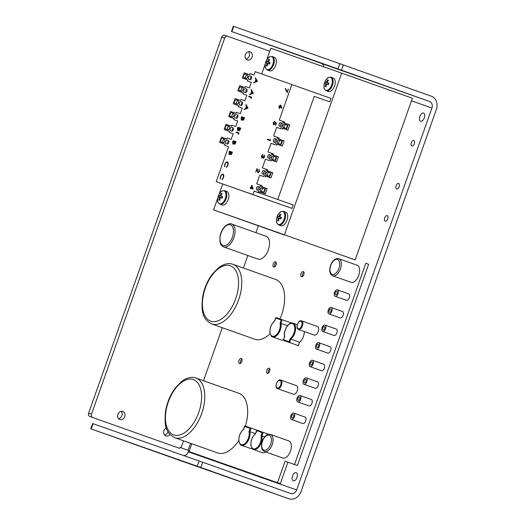 <?xml version="1.0" encoding="UTF-8"?>
<svg xmlns="http://www.w3.org/2000/svg" width="525" height="525" viewBox="0 0 525 525"><rect width="100%" height="100%" fill="white"/><g stroke="black" fill="none" stroke-linecap="round" stroke-linejoin="round"><path stroke-width="0.79" d="M288.816 498.75L180.475 460.655L288.796 498.743A10.94 9.155 -70.6 0 0 288.816 498.75A10.94 9.155 -70.6 0 0 301.068 491.492L436.314 109.574A10.94 9.155 -70.6 0 0 431.34 96.2L343.35 64.942L341.493 70.186L429.483 101.437A5.381 4.502 -70.6 0 1 431.931 108.019L296.684 489.937A5.381 4.502 -70.6 0 1 290.66 493.507A5.381 4.502 -70.6 0 1 290.647 493.5L202.657 462.249L200.799 467.486L90.772 428.794L180.456 460.648A10.94 9.155 109.4 0 0 180.475 460.655A10.94 9.155 109.4 0 0 180.502 460.668M288.796 498.743L200.799 467.486M197.236 466.226L199.093 460.983L93.05 423.701L91.199 428.945M183.829 455.621A5.381 4.502 109.4 0 0 188.35 451.841L188.81 450.535L179.977 447.405L179.635 448.363L89.873 416.489A2.73 2.284 -70.6 0 1 88.627 413.149L221.799 37.091A2.73 2.284 -70.6 0 1 224.857 35.273A2.73 2.284 -70.6 0 1 224.864 35.28L227.725 36.284A2.73 2.284 109.4 0 0 224.667 38.095L221.799 37.091M188.81 450.542L179.97 447.418M179.635 448.363L89.873 416.489M88.627 413.149L91.501 414.153L224.667 38.095M224.857 35.273L227.732 36.284A2.73 2.284 109.4 0 1 227.738 36.291L269.758 51.214M323.879 66.865A5.381 4.502 109.4 0 0 321.149 63.341L231.466 31.493L233.323 26.25L343.35 64.942M233.743 26.394L231.886 31.638L337.929 68.919L339.787 63.683M248.555 51.706A4.305 3.603 -70.6 0 1 249.218 56.077A4.305 3.603 -70.6 0 1 245.963 59.069M167.974 431.74A4.305 3.603 -70.6 0 1 164.633 435.015M121.209 411.311A4.305 3.603 -70.6 0 1 121.879 415.682A4.305 3.603 -70.6 0 1 118.624 418.674M165.06 455.162L172.508 457.807L165.06 455.162M119.05 438.821L126.499 441.459L119.05 438.821M216.471 473.071L223.919 475.716L216.471 473.071M262.48 489.418L269.929 492.056L262.48 489.418M424.056 118.538A4.305 2.356 109.6 0 1 424.522 117.232M296.717 478.144A4.305 2.356 109.6 0 1 297.176 476.838M312.539 60.27L305.091 57.625L312.539 60.27M266.529 43.929L259.081 41.285L266.529 43.929M363.95 78.179L356.501 75.541L363.95 78.179M409.959 94.52L402.511 91.882L409.959 94.52M231.886 31.638L231.466 31.493M341.493 70.186L337.929 68.919M252.085 57.1A4.305 3.603 109.4 0 0 250.123 51.831A4.305 3.603 109.4 0 0 245.3 54.685A4.305 3.603 109.4 0 0 247.268 59.955A4.305 3.603 109.4 0 0 252.085 57.1M166.32 427.941A4.305 3.603 109.4 0 0 163.964 430.638A4.305 3.603 109.4 0 0 165.933 435.901A4.305 3.603 109.4 0 0 169.962 434.483M124.747 416.706A4.305 3.603 109.4 0 0 122.778 411.436A4.305 3.603 109.4 0 0 117.954 414.291A4.305 3.603 109.4 0 0 119.923 419.56A4.305 3.603 109.4 0 0 124.747 416.706M91.501 414.153A2.73 2.284 109.4 0 0 92.741 417.5M90.772 428.794L92.63 423.557L93.05 423.701M199.093 460.983L202.657 462.249M411.863 146.016A2.914 1.595 -70.4 0 0 414.337 143.804A2.914 1.595 -70.4 0 0 413.805 140.523L413.805 140.523A2.914 1.595 -70.4 0 0 411.331 142.741A2.914 1.595 -70.4 0 0 411.856 146.016A2.914 1.595 -70.4 0 0 411.863 146.016M396.657 188.954A2.914 1.595 -70.4 0 0 399.131 186.743A2.914 1.595 -70.4 0 0 398.606 183.461A2.914 1.595 -70.4 0 0 398.6 183.461A2.914 1.595 -70.4 0 0 396.126 185.679A2.914 1.595 -70.4 0 0 396.651 188.954A2.914 1.595 -70.4 0 0 396.657 188.954M385.252 221.163A2.914 1.595 -70.4 0 0 387.726 218.945A2.914 1.595 -70.4 0 0 387.201 215.663A2.914 1.595 -70.4 0 0 387.194 215.663A2.914 1.595 -70.4 0 0 384.72 217.882A2.914 1.595 -70.4 0 0 385.252 221.156A2.914 1.595 -70.4 0 0 385.252 221.163M420.663 121.163A4.305 2.356 -70.4 0 0 424.318 117.889A4.305 2.356 -70.4 0 0 423.537 113.046L423.537 113.046A4.305 2.356 -70.4 0 0 419.875 116.32A4.305 2.356 -70.4 0 0 420.656 121.163A4.305 2.356 -70.4 0 0 420.663 121.163M293.317 480.769A4.305 2.356 -70.4 0 0 296.979 477.494A4.305 2.356 -70.4 0 0 296.198 472.658A4.305 2.356 -70.4 0 0 296.192 472.651A4.305 2.356 -70.4 0 0 292.537 475.926A4.305 2.356 -70.4 0 0 293.317 480.769L293.317 480.769M253.286 93.207L249.447 94.717L250.858 93.732L251.718 91.297L251.252 89.624L253.286 93.207M248.023 108.071L244.184 109.581L245.588 108.596L246.455 106.162L245.989 104.488L248.023 108.071M237.943 127.201L240.883 128.231L239.183 130.732L238.777 129.885L237.661 130.659L237.431 128.651L237.943 127.201L240.883 128.231M233.166 140.687L236.112 141.717L234.406 144.218L233.999 143.377L232.883 144.145L232.654 142.137L233.166 140.687L236.112 141.717M227.85 165.277L226.406 167.403L227.561 165.139C228.014 163.682 227.883 162.743 227.154 162.323C226.314 162.199 225.619 162.862 225.061 164.299L224.549 166.747L224.759 164.194L226.058 162.166L227.345 161.851C228.237 162.356 228.408 163.498 227.85 165.277M288.074 89.243L287.208 92.649L285.193 88.771L285.462 88.397L287.195 91.731L288.376 89.348M276.393 123.204L275.612 125.403L275.953 123.473L275.284 122.909L273.558 124.917L273.184 122.679L274.595 121.334L273.473 122.811L273.735 124.438L274.844 123.368L275.113 122.135L276.393 123.204M264.239 156.791L264.357 155.026L264.541 156.89L263.222 158.189L262.841 157.349L261.745 157.979L261.457 155.794L262.959 154.304L261.758 155.905L261.896 157.493L263.104 156.056L263.399 157.71L264.541 156.896M251.882 185.233L253.148 189.079L251.107 188.363L250.891 188.987L250.806 188.258L250.13 188.022L250.3 187.537L250.976 187.779L251.882 185.233M291.848 84.551L255.163 71.649L253.942 75.082L249.959 73.684L249.592 74.721L244.23 72.837L242.393 78.028L247.754 79.912L247.387 80.955L251.37 82.353L249.388 87.951L245.405 86.546L245.037 87.59L239.676 85.7L237.838 90.891L243.2 92.781L242.832 93.818L246.816 95.215L244.834 100.813L240.85 99.415L240.483 100.452L235.115 98.569L233.277 103.753L238.645 105.643L238.278 106.68L242.261 108.084L240.279 113.676L236.296 112.278L235.928 113.315L230.56 111.431L228.723 116.622L234.091 118.506L233.723 119.549L237.707 120.947L235.725 126.545L231.742 125.14L231.374 126.184L226.006 124.294L224.168 129.485L229.537 131.375L229.162 132.412L233.146 133.809L231.164 139.407L227.181 138.009L226.813 139.046L221.452 137.163L219.614 142.347L224.976 144.237L224.608 145.274L228.592 146.678L216.202 181.676L252.886 194.578L254.12 191.093L258.103 192.491L258.471 191.454L263.832 193.338L265.67 188.147L260.308 186.263L260.676 185.22L256.692 183.822L259.757 175.16L263.74 176.564L264.108 175.521L269.476 177.411L271.313 172.22L265.945 170.33L266.313 169.293L262.329 167.895L265.401 159.232L269.384 160.63L269.752 159.593L275.113 161.477L276.951 156.286L271.589 154.403L271.957 153.366L267.973 151.961L271.038 143.299L275.021 144.703L275.395 143.66L280.757 145.55L282.594 140.359L277.233 138.475L277.6 137.432L273.617 136.034L276.682 127.372L280.665 128.769L281.033 127.732L286.401 129.616L288.238 124.432L282.87 122.542L283.238 121.505L279.254 120.1L291.848 84.551L330.934 98.378L329.713 101.811L314.245 96.37L277.725 199.5M279.471 126.21L280.613 126.61A1.831 1.004 -70.4 0 0 282.168 125.219A1.831 1.004 -70.4 0 0 281.84 123.152L280.698 122.752A1.831 1.004 -70.4 0 0 279.142 124.149A1.831 1.004 -70.4 0 0 279.471 126.21L279.471 126.21M283.349 127.568L285.397 128.29A1.831 1.004 -70.4 0 0 286.952 126.899A1.831 1.004 -70.4 0 0 286.617 124.838L284.57 124.117A1.831 1.004 -70.4 0 0 283.014 125.508A1.831 1.004 -70.4 0 0 283.342 127.568A1.831 1.004 -70.4 0 0 283.349 127.568M273.833 142.137L274.969 142.537A1.831 1.004 -70.4 0 0 276.531 141.146A1.831 1.004 -70.4 0 0 276.196 139.086L275.054 138.685A1.831 1.004 -70.4 0 0 273.499 140.077A1.831 1.004 -70.4 0 0 273.833 142.137L273.833 142.137M277.705 143.502L279.753 144.218A1.831 1.004 -70.4 0 0 281.308 142.826A1.831 1.004 -70.4 0 0 280.98 140.766L278.926 140.044A1.831 1.004 -70.4 0 0 277.371 141.442A1.831 1.004 -70.4 0 0 277.705 143.502L277.705 143.502M268.19 158.071L269.332 158.471A1.831 1.004 -70.4 0 0 270.887 157.073A1.831 1.004 -70.4 0 0 270.559 155.013A1.831 1.004 -70.4 0 0 270.552 155.013L269.417 154.612A1.831 1.004 -70.4 0 0 267.855 156.004A1.831 1.004 -70.4 0 0 268.19 158.071L268.19 158.071M272.062 159.429L274.109 160.151A1.831 1.004 -70.4 0 0 275.671 158.76A1.831 1.004 -70.4 0 0 275.336 156.699A1.831 1.004 -70.4 0 0 275.336 156.693L273.289 155.977A1.831 1.004 -70.4 0 0 271.727 157.369A1.831 1.004 -70.4 0 0 272.062 159.429L272.062 159.429M262.553 173.998L263.688 174.398A1.831 1.004 -70.4 0 0 265.25 173.007A1.831 1.004 -70.4 0 0 264.915 170.947L263.773 170.546A1.831 1.004 -70.4 0 0 262.218 171.938A1.831 1.004 -70.4 0 0 262.546 173.998A1.831 1.004 -70.4 0 0 262.553 173.998M266.424 175.363L268.472 176.078A1.831 1.004 -70.4 0 0 270.027 174.687A1.831 1.004 -70.4 0 0 269.699 172.627L267.645 171.905A1.831 1.004 -70.4 0 0 266.09 173.296A1.831 1.004 -70.4 0 0 266.424 175.363L266.424 175.363M256.909 189.932L258.051 190.332A1.831 1.004 -70.4 0 0 259.606 188.934A1.831 1.004 -70.4 0 0 259.271 186.874L258.136 186.473A1.831 1.004 -70.4 0 0 256.574 187.865A1.831 1.004 -70.4 0 0 256.909 189.925A1.831 1.004 -70.4 0 0 256.909 189.932M260.781 191.29L262.828 192.012A1.831 1.004 -70.4 0 0 264.39 190.614A1.831 1.004 -70.4 0 0 264.055 188.554L262.008 187.838A1.831 1.004 -70.4 0 0 260.446 189.23A1.831 1.004 -70.4 0 0 260.781 191.29L260.781 191.29M246.054 78.343A1.831 1.004 -70.4 0 0 247.616 76.945A1.831 1.004 -70.4 0 0 247.282 74.885L245.234 74.163A1.831 1.004 -70.4 0 0 243.672 75.561A1.831 1.004 -70.4 0 0 244.007 77.621L246.054 78.343M249.926 79.702A1.831 1.004 -70.4 0 0 251.488 78.31A1.831 1.004 -70.4 0 0 251.153 76.25L250.012 75.849A1.831 1.004 -70.4 0 0 248.456 77.241A1.831 1.004 -70.4 0 0 248.791 79.301L249.926 79.702M241.5 91.206A1.831 1.004 -70.4 0 0 243.062 89.814A1.831 1.004 -70.4 0 0 242.727 87.754A1.831 1.004 -70.4 0 0 242.727 87.747L240.68 87.032A1.831 1.004 -70.4 0 0 239.118 88.423A1.831 1.004 -70.4 0 0 239.452 90.484L241.5 91.206A1.831 1.004 -70.4 0 1 241.27 89.099A1.831 1.004 -70.4 0 1 242.799 87.787L240.68 87.032M245.372 92.564A1.831 1.004 -70.4 0 0 246.934 91.173A1.831 1.004 -70.4 0 0 246.599 89.112L245.457 88.712A1.831 1.004 -70.4 0 0 243.902 90.103A1.831 1.004 -70.4 0 0 244.23 92.164L245.372 92.564M236.946 104.068A1.831 1.004 -70.4 0 0 238.501 102.677A1.831 1.004 -70.4 0 0 238.173 100.616A1.831 1.004 -70.4 0 0 238.166 100.616L236.119 99.894A1.831 1.004 -70.4 0 0 234.563 101.286A1.831 1.004 -70.4 0 0 234.898 103.346L236.946 104.068A1.831 1.004 -70.4 0 1 236.709 101.968A1.831 1.004 -70.4 0 1 238.245 100.649L236.119 99.894M240.817 105.433A1.831 1.004 -70.4 0 0 242.379 104.035A1.831 1.004 -70.4 0 0 242.045 101.975L240.903 101.574A1.831 1.004 -70.4 0 0 239.348 102.972A1.831 1.004 -70.4 0 0 239.676 105.033A1.831 1.004 -70.4 0 0 239.682 105.033L240.817 105.433M232.391 116.937A1.831 1.004 -70.4 0 0 233.947 115.539A1.831 1.004 -70.4 0 0 233.618 113.479A1.831 1.004 -70.4 0 0 233.612 113.479L231.564 112.757A1.831 1.004 -70.4 0 0 230.009 114.155A1.831 1.004 -70.4 0 0 230.344 116.215L232.391 116.937A1.831 1.004 -70.4 0 1 232.155 114.831A1.831 1.004 -70.4 0 1 233.684 113.512L231.564 112.757M236.263 118.296A1.831 1.004 -70.4 0 0 237.818 116.904A1.831 1.004 -70.4 0 0 237.49 114.844A1.831 1.004 -70.4 0 0 237.484 114.844L236.348 114.443A1.831 1.004 -70.4 0 0 234.787 115.835A1.831 1.004 -70.4 0 0 235.121 117.895L236.263 118.296M227.837 129.8A1.831 1.004 -70.4 0 0 229.392 128.408A1.831 1.004 -70.4 0 0 229.058 126.348A1.831 1.004 -70.4 0 0 229.058 126.341L227.01 125.626A1.831 1.004 -70.4 0 0 225.455 127.017A1.831 1.004 -70.4 0 0 225.783 129.078L227.837 129.8M231.709 131.158A1.831 1.004 -70.4 0 0 233.264 129.767A1.831 1.004 -70.4 0 0 232.929 127.706L231.794 127.306A1.831 1.004 -70.4 0 0 230.232 128.697A1.831 1.004 -70.4 0 0 230.567 130.758L231.709 131.158M223.276 142.662A1.831 1.004 -70.4 0 0 224.838 141.271A1.831 1.004 -70.4 0 0 224.503 139.21L222.456 138.488A1.831 1.004 -70.4 0 0 220.894 139.88A1.831 1.004 -70.4 0 0 221.228 141.94L223.276 142.662M227.154 144.027A1.831 1.004 -70.4 0 0 228.71 142.629A1.831 1.004 -70.4 0 0 228.375 140.569L227.233 140.168A1.831 1.004 -70.4 0 0 225.678 141.56A1.831 1.004 -70.4 0 0 226.012 143.627L227.154 144.027M259.081 171.367L259.015 169.398L259.37 171.498L257.926 172.81L256.942 169.732L255.76 172.121L257.047 168.479L258.07 172.318L259.383 171.472M270.362 139.269L270.198 140.68L267.258 139.643L267.428 139.164L270.067 140.09L270.362 139.269M281.078 105.945L281.853 108.019L281.558 108.334L280.875 106.503L279.267 108.353L278.965 106.358L280.435 105.046L281.078 105.945M223.512 177.522L222.068 179.648L223.223 177.391C223.676 175.934 223.545 174.996 222.817 174.576C221.983 174.451 221.281 175.107 220.723 176.544L220.211 178.999L220.421 176.446L221.721 174.412L223.007 174.097C223.899 174.602 224.07 175.744 223.512 177.522M229.464 151.148L232.404 152.178L230.705 154.672L230.298 153.832L229.176 154.606L228.952 152.598L229.464 151.148L232.404 152.178M238.882 132.943L238.291 134.597L238.711 133.422L236.066 132.497L236.237 132.018L239.177 133.048L236.237 132.018M241.651 116.74L244.591 117.771L242.885 120.271L242.478 119.431L241.362 120.199L241.132 118.191L241.651 116.74L244.591 117.777M251.547 97.164L250.963 98.812L251.377 97.643L248.738 96.712L248.909 96.232L251.849 97.269L248.909 96.232M257.48 81.375L253.634 82.884L255.045 81.9L255.905 79.465L255.439 77.792L257.48 81.375M216.202 181.676L291.966 208.405L293.186 204.967L254.1 191.139M291.966 208.405L252.886 194.578M217.783 197.991L213.577 209.875L284.452 234.793L341.696 73.132L270.821 48.208L266.621 60.073M265.302 63.807L261.706 73.953M222.725 184.039L219.109 194.257M355.274 259.553L412.401 98.241L341.696 73.132M284.452 234.793L355.149 259.908M213.577 209.875L284.281 234.983M329.713 101.811L314.245 96.37M258.103 192.491L254.12 191.093M280.665 128.769L276.682 127.372M275.021 144.703L271.038 143.299M269.384 160.63L265.401 159.232M263.74 176.564L259.757 175.16M284.36 123.067L284.727 122.03L283.238 121.505M282.148 129.301L282.516 128.257L287.884 130.148L289.721 124.957L288.238 124.432M287.884 130.148L286.401 129.616M282.516 128.257L281.033 127.732M282.004 123.25A1.831 1.004 -70.4 0 0 280.626 124.661A1.831 1.004 -70.4 0 0 280.79 126.643M286.683 124.865L286.053 124.642A1.831 1.004 -70.4 0 0 284.517 125.974A1.831 1.004 -70.4 0 0 284.76 128.067M278.716 138.994L279.083 137.963L277.6 137.432M276.511 145.228L276.878 144.191L282.24 146.075L284.077 140.884L282.594 140.359M282.24 146.075L280.757 145.55M276.878 144.191L275.395 143.66M276.367 139.178A1.831 1.004 -70.4 0 0 274.988 140.595A1.831 1.004 -70.4 0 0 275.146 142.57M281.046 140.792L280.416 140.575A1.831 1.004 -70.4 0 0 278.88 141.901A1.831 1.004 -70.4 0 0 279.123 144.001M273.072 154.928L273.44 153.891L271.957 153.366M270.867 161.162L271.235 160.118L276.603 162.008L278.44 156.817L276.951 156.286M276.603 162.008L275.113 161.477M271.235 160.118L269.752 159.593M270.723 155.111A1.831 1.004 -70.4 0 0 269.345 156.522A1.831 1.004 -70.4 0 0 269.509 158.504M275.402 156.726L274.772 156.502A1.831 1.004 -70.4 0 0 273.236 157.835A1.831 1.004 -70.4 0 0 273.479 159.928M267.435 170.855L267.803 169.818L266.313 169.293M265.223 177.089L265.598 176.052L270.959 177.936L272.797 172.745L271.313 172.22M270.959 177.936L269.476 177.411M265.598 176.052L264.108 175.521M265.086 171.038A1.831 1.004 -70.4 0 0 263.707 172.456A1.831 1.004 -70.4 0 0 263.865 174.431M269.765 172.653L269.128 172.43A1.831 1.004 -70.4 0 0 267.599 173.762A1.831 1.004 -70.4 0 0 267.842 175.855M261.791 186.788L262.159 185.752L260.676 185.22M259.586 193.023L259.954 191.979L265.315 193.869L267.159 188.678L265.67 188.147M265.315 193.869L263.832 193.338M259.954 191.979L258.471 191.454M259.442 186.972A1.831 1.004 -70.4 0 0 258.064 188.383A1.831 1.004 -70.4 0 0 258.228 190.358M264.121 188.587L263.491 188.363A1.831 1.004 -70.4 0 0 261.955 189.696A1.831 1.004 -70.4 0 0 262.198 191.789M251.37 82.359L247.387 80.955M247.754 79.918L242.393 78.028M247.36 74.924L247.354 74.918A1.831 1.004 -70.4 0 0 245.825 76.237A1.831 1.004 -70.4 0 0 246.048 78.337M251.56 76.676A1.831 1.004 -70.4 0 0 250.504 79.623M246.816 95.222L242.832 93.818M243.2 92.787L237.838 90.891M246.999 89.539A1.831 1.004 -70.4 0 0 245.949 92.492M242.255 108.091L238.278 106.68M238.645 105.65L233.277 103.753M242.445 102.408A1.831 1.004 -70.4 0 0 241.395 105.354M237.7 120.953L233.723 119.549M234.084 118.512L228.723 116.622M237.891 115.27A1.831 1.004 -70.4 0 0 236.841 118.217M233.146 133.816L229.162 132.412M229.53 131.381L224.168 129.485M229.136 126.381L229.13 126.374A1.831 1.004 -70.4 0 0 227.601 127.693A1.831 1.004 -70.4 0 0 227.824 129.793M233.336 128.133A1.831 1.004 -70.4 0 0 232.286 131.086M228.592 146.685L224.608 145.274M224.976 144.244L219.614 142.347M222.456 138.488L224.575 139.243A1.831 1.004 -70.4 0 0 223.046 140.562A1.831 1.004 -70.4 0 0 223.269 142.662M228.782 141.002A1.831 1.004 -70.4 0 0 227.732 143.948M250.451 188.134L250.3 187.537M250.622 187.655L250.976 187.779M251.869 186.29L252.059 185.752M251.278 187.884L252.879 188.449L251.849 186.283L251.278 187.884L252.558 188.331L251.849 186.283M259.54 170.789L258.845 169.883M259.166 169.995L259.304 169.614M258.248 172.922L256.942 169.732L257.178 169.148M259.402 171.478L258.07 172.318M264.567 156.909L264.187 155.512M263.55 158.307L262.841 157.349M261.916 158.012L261.581 156.772M262.1 155.223L262.894 154.488M263.425 156.174L261.896 157.493M264.213 157.566L263.399 157.71M267.586 139.762L267.428 139.164M267.757 139.282L270.067 140.09M275.284 122.909L275.953 123.473M273.722 124.95L273.335 123.447M274.916 121.446L273.184 122.679M274.883 124.09L273.735 124.438M275.172 123.487L275.441 122.253M281.761 108.117L280.875 106.503M279.438 108.386L279.123 107.172M279.254 106.49L279.746 107.979L280.763 106.975L280.58 105.643L278.965 106.358M279.287 106.47L280.757 105.164M279.425 107.861L280.435 106.857L280.252 105.525M287.319 92.347L285.193 88.771M222.377 179.412L222.042 179.169M222.37 179.281L223.092 178.467M223.794 176.433L222.817 174.576M220.454 178.73L220.48 177.568M221.209 175.527L222.042 174.53L221.721 174.412M222.042 174.53L223.335 174.215M226.715 167.16L226.38 166.917M226.708 167.035L227.43 166.222M228.132 164.187L227.154 162.323M224.792 166.477L224.818 165.316M225.547 163.282L226.38 162.278L226.058 162.166M226.38 162.278L227.673 161.969M231.026 154.79L230.298 153.832M229.346 154.632L229.09 153.431M229.622 151.738L229.793 151.259M230.331 153.845L230.692 152.119L229.596 151.732L229.346 154.12L230.514 153.543L230.902 152.552M232.004 153.313L231.932 152.552L230.993 152.224L230.869 154.192L231.663 154.074M230.869 154.192L231.702 153.208M229.346 154.12L230.186 153.425M234.734 144.329L233.999 143.377M233.054 144.172L232.792 142.971M233.323 141.284L233.494 140.798M234.038 143.391L234.393 141.658L233.297 141.271L233.054 143.66L234.216 143.082L234.603 142.091M235.705 142.852L235.64 142.098L234.695 141.763L234.57 143.732L235.371 143.62M234.57 143.732L235.403 142.748M233.054 143.66L233.887 142.971M236.394 132.608L236.565 132.129M239.505 130.843L238.777 129.885M237.825 130.686L237.569 129.485M238.101 127.792L238.271 127.312M237.832 130.174L238.993 129.596L239.38 128.605L239.348 130.246L240.181 129.262L240.411 128.605L239.354 128.599L238.074 127.785L237.832 130.174L239.059 128.487M238.809 129.898L238.665 129.485M239.348 130.246L240.142 130.128M243.213 120.382L242.478 119.431M241.533 120.225L241.27 119.024M241.782 117.324L241.533 119.713L242.694 119.136L242.373 119.024L242.872 117.712L241.782 117.324L241.973 116.852M242.517 119.444L243.088 118.145M244.184 118.906L244.118 118.151L243.173 117.817L243.049 119.785L243.849 119.674M243.049 119.785L243.889 118.801M241.533 119.713L242.373 119.024M244.604 109.423L244.368 109.056M244.696 109.174L245.588 108.596M245.917 108.714L247.439 107.901L246.665 106.529L245.982 108.452L247.767 108.012L246.665 106.529M246.684 106.542L246.455 106.162M246.776 106.28L245.798 105.013M247.767 108.012L247.439 107.901M249.067 96.83L249.237 96.351M249.867 94.559L249.631 94.198M249.959 94.31L250.858 93.732M251.245 93.588L252.702 93.037L251.928 91.665L251.245 93.588L253.03 93.148L251.718 91.297M252.039 91.416L251.062 90.156M253.03 93.148L252.702 93.037M254.061 82.727L253.824 82.359M254.146 82.478L255.045 81.9M256.141 79.839L255.905 79.465M256.233 79.583L255.255 78.317M255.439 81.749L257.224 81.316L256.115 79.833L255.439 81.749L256.896 81.198L256.115 79.833M257.224 81.316L256.896 81.198M290.771 323.229L290.922 322.816L282.174 319.712L281.243 319.988L275.717 318.045L274.608 321.169A8.4 4.6 -70.4 0 0 270.047 332.502A8.4 4.6 -70.4 0 0 276.321 334.884A8.4 4.6 -70.4 0 0 280.088 323.249L287.582 325.638M275.717 318.045L276.058 317.559L275.717 318.045L276.058 317.559L282.174 319.712L280.914 323.269A8.964 4.909 109.6 0 1 278.834 333.014A8.964 4.909 109.6 0 1 272.593 336.899L281.334 340.003A8.964 4.909 -70.4 0 0 283.369 339.977M244.972 425.939L251.088 428.092L244.972 425.939L243.521 429.548A8.4 4.6 -70.4 0 0 238.96 440.882A8.4 4.6 -70.4 0 0 245.234 443.264A8.4 4.6 -70.4 0 0 249.001 431.629L249.828 431.648A8.964 4.909 109.6 0 1 247.748 441.394A8.964 4.909 109.6 0 1 241.507 445.279L250.248 448.383A8.964 4.909 -70.4 0 0 252.052 448.422M291.493 419.508L302.807 423.524A3.406 1.864 -70.4 0 0 302.813 423.524A3.406 1.864 -70.4 0 0 305.707 420.932A3.406 1.864 -70.4 0 0 305.091 417.099L293.777 413.083A3.406 1.864 -70.4 0 0 290.876 415.675A3.406 1.864 -70.4 0 0 291.493 419.508A3.406 1.864 -70.4 0 0 291.5 419.508A3.406 1.864 -70.4 0 0 294.394 416.916A3.406 1.864 -70.4 0 0 293.777 413.083A3.406 1.864 -70.4 0 0 293.77 413.083M297.728 401.901L309.041 405.917A3.406 1.864 -70.4 0 0 309.048 405.923A3.406 1.864 -70.4 0 0 311.942 403.331A3.406 1.864 -70.4 0 0 311.325 399.499L300.011 395.483A3.406 1.864 -70.4 0 0 297.111 398.068A3.406 1.864 -70.4 0 0 297.728 401.901A3.406 1.864 -70.4 0 0 297.734 401.901A3.406 1.864 -70.4 0 0 300.628 399.315A3.406 1.864 -70.4 0 0 300.011 395.483A3.406 1.864 -70.4 0 0 300.005 395.476M303.962 384.293L315.276 388.316A3.406 1.864 -70.4 0 0 315.282 388.316A3.406 1.864 -70.4 0 0 318.176 385.724A3.406 1.864 -70.4 0 0 317.559 381.892L306.246 377.875A3.406 1.864 -70.4 0 0 303.345 380.461A3.406 1.864 -70.4 0 0 303.962 384.293A3.406 1.864 -70.4 0 0 303.968 384.3A3.406 1.864 -70.4 0 0 306.863 381.708A3.406 1.864 -70.4 0 0 306.246 377.875A3.406 1.864 -70.4 0 0 306.239 377.875M310.196 366.693L321.51 370.709A3.406 1.864 -70.4 0 0 324.411 368.123A3.406 1.864 -70.4 0 0 323.794 364.291L312.48 360.268A3.406 1.864 -70.4 0 0 309.579 362.86A3.406 1.864 -70.4 0 0 310.196 366.693A3.406 1.864 -70.4 0 0 310.203 366.693A3.406 1.864 -70.4 0 0 313.097 364.101A3.406 1.864 -70.4 0 0 312.48 360.268A3.406 1.864 -70.4 0 0 312.473 360.268M316.431 349.086L327.744 353.108A3.406 1.864 -70.4 0 0 330.645 350.516A3.406 1.864 -70.4 0 0 330.028 346.684L318.714 342.667A3.406 1.864 -70.4 0 0 315.814 345.253A3.406 1.864 -70.4 0 0 316.431 349.086A3.406 1.864 -70.4 0 0 316.437 349.086A3.406 1.864 -70.4 0 0 319.331 346.5A3.406 1.864 -70.4 0 0 318.714 342.667A3.406 1.864 -70.4 0 0 318.708 342.667M322.665 331.485L333.979 335.501A3.406 1.864 -70.4 0 0 336.879 332.909A3.406 1.864 -70.4 0 0 336.262 329.077L324.949 325.06A3.406 1.864 -70.4 0 0 322.048 327.652A3.406 1.864 -70.4 0 0 322.665 331.485A3.406 1.864 -70.4 0 0 322.672 331.485A3.406 1.864 -70.4 0 0 325.566 328.893A3.406 1.864 -70.4 0 0 324.949 325.06A3.406 1.864 -70.4 0 0 324.942 325.06M328.899 313.878L340.213 317.894A3.406 1.864 -70.4 0 0 343.114 315.308A3.406 1.864 -70.4 0 0 342.49 311.476L331.183 307.453A3.406 1.864 -70.4 0 0 328.283 310.045A3.406 1.864 -70.4 0 0 328.899 313.878A3.406 1.864 -70.4 0 0 328.906 313.878A3.406 1.864 -70.4 0 0 331.8 311.286A3.406 1.864 -70.4 0 0 331.183 307.453A3.406 1.864 -70.4 0 0 331.177 307.453M335.134 296.271L346.447 300.293A3.406 1.864 -70.4 0 0 349.348 297.701A3.406 1.864 -70.4 0 0 348.725 293.869L337.417 289.853A3.406 1.864 -70.4 0 0 334.517 292.438A3.406 1.864 -70.4 0 0 335.134 296.271A3.406 1.864 -70.4 0 0 335.14 296.277A3.406 1.864 -70.4 0 0 338.034 293.685A3.406 1.864 -70.4 0 0 337.417 289.853A3.406 1.864 -70.4 0 0 337.411 289.853M293.383 394.262A4.574 2.507 -70.4 0 0 297.268 390.784A4.574 2.507 -70.4 0 0 296.441 385.639L280.626 380.028A4.574 2.507 109.6 0 1 280.626 380.028A4.574 2.507 109.6 0 1 281.459 385.166A4.574 2.507 109.6 0 1 277.567 388.644L293.377 394.262A4.574 2.507 -70.4 0 0 293.383 394.262M314.331 335.094A4.574 2.507 -70.4 0 0 318.222 331.616A4.574 2.507 -70.4 0 0 317.389 326.471L301.58 320.86A4.574 2.507 109.6 0 1 302.407 325.999A4.574 2.507 109.6 0 1 298.522 329.477A4.574 2.507 109.6 0 1 298.515 329.477L314.331 335.094M282.785 458.017A9.056 4.961 -70.4 0 0 290.483 451.133A9.056 4.961 -70.4 0 0 288.835 440.947L270.506 434.438A9.056 4.961 109.6 0 1 270.506 434.438A9.056 4.961 109.6 0 1 272.147 444.623A9.056 4.961 109.6 0 1 264.449 451.507A9.056 4.961 109.6 0 1 264.442 451.507L282.778 458.017A9.056 4.961 -70.4 0 0 282.785 458.017M351.048 282.299A9.056 4.961 -70.4 0 0 358.746 275.415A9.056 4.961 -70.4 0 0 357.105 265.23L338.769 258.72A9.056 4.961 109.6 0 1 338.769 258.72A9.056 4.961 109.6 0 1 340.417 268.905A9.056 4.961 109.6 0 1 332.719 275.789A9.056 4.961 109.6 0 1 332.706 275.789L351.041 282.299A9.056 4.961 -70.4 0 0 351.048 282.299M258.037 259.101A12.108 6.628 -70.4 0 0 268.327 249.9A12.108 6.628 -70.4 0 0 266.129 236.283L231.676 224.05A12.108 6.628 109.6 0 1 233.874 237.661A12.108 6.628 109.6 0 1 223.584 246.868A12.108 6.628 109.6 0 1 223.571 246.862L258.024 259.101A12.108 6.628 -70.4 0 0 258.037 259.101M279.996 318.944A31.651 17.332 -70.4 0 0 275.763 279.523L232.838 264.278A31.651 17.332 109.6 0 1 232.87 264.285A31.651 17.332 109.6 0 1 238.619 299.887A31.651 17.332 109.6 0 1 211.713 323.951A31.651 17.332 109.6 0 1 211.687 323.938L254.573 339.176A31.651 17.332 -70.4 0 0 254.599 339.183A31.651 17.332 -70.4 0 0 270.113 333.716M245.438 426.103A31.651 17.332 -70.4 0 0 238.79 393.264L195.864 378.02A31.651 17.332 109.6 0 1 195.897 378.033A31.651 17.332 109.6 0 1 201.646 413.634A31.651 17.332 109.6 0 1 174.74 437.699L217.599 452.924A31.651 17.332 -70.4 0 0 217.626 452.931A31.651 17.332 -70.4 0 0 238.796 440.541M303.332 271.582A2.737 1.496 -70.4 0 0 301.009 273.663A2.737 1.496 -70.4 0 0 301.501 276.741A2.737 1.496 -70.4 0 0 303.831 274.66A2.737 1.496 -70.4 0 0 303.332 271.582L303.332 271.582M241.329 358.424A2.737 1.496 -70.4 0 0 239.006 360.504A2.737 1.496 -70.4 0 0 239.498 363.576A2.737 1.496 -70.4 0 0 241.828 361.502A2.737 1.496 -70.4 0 0 241.329 358.424L241.329 358.424M269.122 368.196A2.737 1.496 -70.4 0 0 266.798 370.276A2.737 1.496 -70.4 0 0 267.291 373.347A2.737 1.496 -70.4 0 0 269.62 371.273A2.737 1.496 -70.4 0 0 269.122 368.196L269.122 368.196M275.54 261.811A2.737 1.496 -70.4 0 0 273.217 263.891A2.737 1.496 -70.4 0 0 273.715 266.969A2.737 1.496 -70.4 0 0 276.038 264.889A2.737 1.496 -70.4 0 0 275.546 261.811A2.737 1.496 -70.4 0 0 275.54 261.811M258.372 225.783L255.938 232.667M247.859 255.485L243.416 268.032M222.285 327.705L203.503 380.737M191.809 443.763L189.046 451.579L277.489 482.678L285.095 461.206L294.538 464.527L365.813 263.255L368.642 264.259L297.367 465.531L287.923 462.21L280.317 483.683L189.046 451.579M257.014 430.172L263.13 432.324L257.014 430.178L255.563 433.781A8.4 4.6 -70.4 0 0 251.009 445.115A8.4 4.6 -70.4 0 0 257.276 447.497A8.4 4.6 -70.4 0 0 261.043 435.862L261.877 435.881A8.964 4.909 109.6 0 1 259.79 445.627A8.964 4.909 109.6 0 1 253.549 449.512L262.29 452.622A8.964 4.909 -70.4 0 0 265.643 451.933M298.358 345.64L289.616 342.536L289.065 341.736L290.174 338.612L290.824 339.124L289.616 342.536L283.5 340.384L298.358 345.64L299.565 342.234A8.964 4.909 -70.4 0 0 304.342 331.544M277.489 482.678L280.317 483.683M285.095 461.206L287.923 462.21M294.538 464.527L297.367 465.531M336.873 291.375A1.792 0.984 -70.4 0 0 335.35 292.733A1.792 0.984 -70.4 0 0 335.672 294.755A1.792 0.984 -70.4 0 0 337.201 293.39A1.792 0.984 -70.4 0 0 336.873 291.375L336.873 291.375M330.638 308.976A1.792 0.984 -70.4 0 0 329.116 310.341A1.792 0.984 -70.4 0 0 329.438 312.355A1.792 0.984 -70.4 0 0 330.967 310.997A1.792 0.984 -70.4 0 0 330.638 308.976L330.638 308.976M324.404 326.583A1.792 0.984 -70.4 0 0 322.882 327.941A1.792 0.984 -70.4 0 0 323.203 329.963A1.792 0.984 -70.4 0 0 324.732 328.598A1.792 0.984 -70.4 0 0 324.404 326.583L324.404 326.583M318.17 344.183A1.792 0.984 -70.4 0 0 316.647 345.548A1.792 0.984 -70.4 0 0 316.975 347.563A1.792 0.984 -70.4 0 0 318.498 346.205A1.792 0.984 -70.4 0 0 318.17 344.183L318.17 344.183M311.935 361.791A1.792 0.984 -70.4 0 0 310.413 363.156A1.792 0.984 -70.4 0 0 310.741 365.17A1.792 0.984 -70.4 0 0 312.263 363.812A1.792 0.984 -70.4 0 0 311.935 361.791L311.935 361.791M305.701 379.398A1.792 0.984 -70.4 0 0 304.178 380.756A1.792 0.984 -70.4 0 0 304.507 382.777A1.792 0.984 -70.4 0 0 306.029 381.413A1.792 0.984 -70.4 0 0 305.707 379.398A1.792 0.984 -70.4 0 0 305.701 379.398M299.467 396.998A1.792 0.984 -70.4 0 0 297.944 398.363A1.792 0.984 -70.4 0 0 298.272 400.378A1.792 0.984 -70.4 0 0 299.795 399.02A1.792 0.984 -70.4 0 0 299.473 396.998A1.792 0.984 -70.4 0 0 299.467 396.998M293.232 414.606A1.792 0.984 -70.4 0 0 291.71 415.971A1.792 0.984 -70.4 0 0 292.038 417.985A1.792 0.984 -70.4 0 0 293.56 416.62A1.792 0.984 -70.4 0 0 293.239 414.606A1.792 0.984 -70.4 0 0 293.232 414.606M249.001 431.629L250.156 428.367L251.088 428.092L256.902 430.159M251.088 428.092L249.828 431.648L255.458 433.65M261.043 435.862L262.198 432.6L263.13 432.324L268.642 434.287M263.13 432.324L261.877 435.881L264.679 436.879M297.301 324.693L293.088 323.197A8.964 4.909 109.6 0 1 295.47 330.251A8.964 4.909 109.6 0 1 290.824 339.124L299.565 342.234M290.174 338.612A8.4 4.6 -70.4 0 0 294.728 327.272A8.4 4.6 -70.4 0 0 288.461 324.89A8.4 4.6 -70.4 0 0 284.694 336.532L283.539 339.793L289.065 341.736M283.5 340.384L283.539 339.793L283.5 340.384M274.673 266.798A2.691 1.47 109.6 0 1 276.183 262.546M302.466 276.57A2.691 1.47 109.6 0 1 303.975 272.317M268.249 373.183A2.691 1.47 109.6 0 1 269.758 368.931M240.463 363.412A2.691 1.47 109.6 0 1 241.973 359.159M219.542 203.733A6.818 3.734 -70.4 0 0 224.976 199.461A6.818 3.734 -70.4 0 0 225.002 191.507A6.818 3.734 -70.4 0 0 219.581 193.482L219.581 193.482A11.655 11.655 0 0 0 217.672 198.87L217.672 198.87A6.818 3.734 -70.4 0 0 219.542 203.733M218.984 195.484A10.867 10.815 110.4 0 0 218.459 196.954A11.655 0.584 15 0 0 219.424 197.341A11.655 10.31 109.3 0 0 218.958 200.005A10.867 3.714 165.6 0 0 219.765 200.287A11.655 9.102 -70.6 0 1 220.283 197.643A11.655 0.584 15 0 0 222.068 198.22A10.867 3.367 109.5 0 1 222.593 196.75A11.655 0.617 -156 0 0 220.835 196.081A11.655 9.102 -70.6 0 1 222.095 193.699A10.867 3.741 53.4 0 0 221.287 193.417A11.655 10.31 109.3 0 0 219.975 195.779A11.655 0.617 -156 0 0 218.984 195.484L222.488 197.026M220.835 196.081L222.528 196.921M222.502 196.993L219.975 195.779M222.127 198.056L220.283 197.643M219.424 197.341L222.147 197.991M218.459 196.954L222.16 197.958M224.772 190.746A7.173 3.931 -70.4 0 1 226.072 198.811A7.173 3.931 -70.4 0 1 219.975 204.264A7.173 3.931 -70.4 0 0 219.975 204.264L222.068 205.012A7.173 3.931 -70.4 0 0 222.075 205.012A7.173 3.931 -70.4 0 0 228.172 199.559A7.173 3.931 -70.4 0 0 226.866 191.494L224.772 190.746C220.087 190.746 221.406 192.071 219.581 193.482M221.287 193.417L221.747 194.263M218.958 200.005L219.844 199.631M325.881 90.234A6.818 3.734 -70.4 0 0 331.314 85.962A6.818 3.734 -70.4 0 0 331.347 78.008A6.818 3.734 -70.4 0 0 325.92 79.984L325.92 79.984A11.655 11.655 0 0 0 324.01 85.372L324.01 85.372A6.818 3.734 -70.4 0 0 325.881 90.234M325.323 81.985A10.867 10.815 110.4 0 0 324.804 83.455A11.655 0.584 15 0 0 325.769 83.843A11.655 10.31 109.3 0 0 325.297 86.507A10.867 3.714 165.6 0 0 326.104 86.789A11.655 9.102 -70.6 0 1 326.622 84.144A11.655 0.584 15 0 0 328.414 84.722A10.867 3.367 109.5 0 1 328.932 83.252A11.655 0.617 -156 0 0 327.173 82.582A11.655 9.102 -70.6 0 1 328.44 80.2A10.867 3.741 53.4 0 0 327.633 79.918A11.655 10.31 109.3 0 0 326.32 82.281A11.655 0.617 -156 0 0 325.323 81.985L328.827 83.528M327.173 82.582L328.867 83.422M328.84 83.495L326.32 82.281M328.466 84.558L326.622 84.144M325.769 83.843L328.486 84.492M324.804 83.455L328.499 84.459M331.111 77.247A7.173 3.931 -70.4 0 1 332.41 85.312A7.173 3.931 -70.4 0 1 326.314 90.766A7.173 3.931 -70.4 0 0 326.314 90.766L328.407 91.514A7.173 3.931 -70.4 0 0 328.414 91.514A7.173 3.931 -70.4 0 0 334.51 86.061A7.173 3.931 -70.4 0 0 333.211 77.995L331.111 77.247C326.425 77.247 327.744 78.573 325.92 79.984M327.633 79.918L328.086 80.765M325.297 86.507L326.183 86.133M267.061 69.556A6.818 3.734 -70.4 0 0 272.488 65.277A6.818 3.734 -70.4 0 0 272.521 57.323A6.818 3.734 -70.4 0 0 267.1 59.299L267.1 59.299A11.655 11.655 0 0 0 265.184 64.687L265.184 64.687A6.818 3.734 -70.4 0 0 267.061 69.556M266.497 61.3A10.867 10.815 110.4 0 0 265.978 62.77A11.655 0.584 15 0 0 266.943 63.157A11.655 10.31 109.3 0 0 266.477 65.822A10.867 3.714 165.6 0 0 267.277 66.104A11.655 9.102 -70.6 0 1 267.796 63.459A11.655 0.584 15 0 0 269.588 64.037A10.867 3.367 109.5 0 1 270.106 62.567A11.655 0.617 -156 0 0 268.347 61.897A11.655 9.102 -70.6 0 1 269.614 59.515A10.867 3.741 53.4 0 0 268.807 59.233A11.655 10.31 109.3 0 0 267.494 61.596A11.655 0.617 -156 0 0 266.497 61.3L270.007 62.843M268.347 61.897L270.04 62.737M270.021 62.81L267.494 61.596M269.64 63.873L267.796 63.459M266.943 63.157L269.666 63.807M265.978 62.77L269.673 63.781M272.285 56.562A7.173 3.931 -70.4 0 1 273.591 64.634A7.173 3.931 -70.4 0 1 267.488 70.087A7.173 3.931 -70.4 0 0 267.488 70.087L269.581 70.829A7.173 3.931 -70.4 0 0 269.588 70.829A7.173 3.931 -70.4 0 0 275.684 65.376A7.173 3.931 -70.4 0 0 274.385 57.31L272.285 56.562C267.599 56.562 268.925 57.894 267.1 59.299M268.807 59.233L269.259 60.08M266.477 65.822L267.363 65.454M278.368 224.418A6.818 3.734 -70.4 0 0 283.795 220.146A6.818 3.734 -70.4 0 0 283.828 212.192A6.818 3.734 -70.4 0 0 278.408 214.167L278.408 214.167A11.655 11.655 0 0 0 276.491 219.548L276.491 219.548A6.818 3.734 -70.4 0 0 278.368 224.418M277.81 216.162A10.867 10.815 110.4 0 0 277.285 217.639A11.655 0.584 15 0 0 278.25 218.026A11.655 10.31 109.3 0 0 277.784 220.684A10.867 3.714 165.6 0 0 278.591 220.966A11.655 9.102 -70.6 0 1 279.103 218.321A11.655 0.584 15 0 0 280.895 218.905A10.867 3.367 109.5 0 1 281.42 217.435A11.655 0.617 -156 0 0 279.661 216.766A11.655 9.102 -70.6 0 1 280.921 214.384A10.867 3.741 53.4 0 0 280.114 214.102A11.655 10.31 109.3 0 0 278.801 216.464A11.655 0.617 -156 0 0 277.81 216.162L281.315 217.704M279.661 216.766L281.354 217.606M281.328 217.672L278.801 216.464M280.954 218.741L279.103 218.321M278.25 218.026L280.973 218.676M277.285 217.639L280.98 218.643M283.592 211.431A7.173 3.931 -70.4 0 1 284.898 219.496A7.173 3.931 -70.4 0 1 278.801 224.949A7.173 3.931 -70.4 0 0 278.801 224.949L280.888 225.691A7.173 3.931 -70.4 0 0 280.895 225.698A7.173 3.931 -70.4 0 0 286.998 220.244A7.173 3.931 -70.4 0 0 285.692 212.172L283.592 211.431C278.913 211.424 280.232 212.756 278.408 214.167M280.114 214.102L280.573 214.942M277.784 220.684L278.67 220.316M429.483 101.437L321.149 63.341M183.54 440.823L181.073 447.799M188.094 450.279L190.562 443.317M296.684 489.937L188.35 451.841M411.482 100.826L431.931 108.019M286.053 124.642L284.57 124.117M281.899 123.178L280.698 122.752M280.416 140.575L278.926 140.044M276.255 139.112L275.054 138.685M274.772 156.502L273.289 155.977M270.618 155.039L269.417 154.612M269.128 172.43L267.645 171.905M264.974 170.973L263.773 170.546M263.491 188.363L262.008 187.838M259.337 186.9L258.136 186.473M251.213 76.276L250.012 75.849M247.354 74.918L245.234 74.163M246.658 89.138L245.457 88.712M242.104 102.001L240.903 101.574M237.549 114.87L236.348 114.443M232.995 127.732L231.794 127.306M229.13 126.374L227.01 125.626M228.434 140.595L227.233 140.168M174.74 437.699A31.651 17.332 109.6 0 1 174.713 437.686C164.404 432.364 164.627 423.301 165.467 411.803C166.891 402.865 170.172 394.918 175.291 387.968L181.342 381.668C186.677 377.685 191.513 376.471 195.864 378.02M193.318 379.536A29.374 16.085 -70.4 0 0 165.467 416.45A29.374 16.085 -70.4 0 0 191.75 425.69A29.374 16.085 -70.4 0 0 193.318 379.536M230.285 265.788A29.374 16.085 -70.4 0 0 202.44 302.702A29.374 16.085 -70.4 0 0 228.723 311.942A29.374 16.085 -70.4 0 0 230.285 265.788M231.663 224.044A12.108 6.628 109.6 0 1 231.676 224.05L231.663 224.044C230.954 223.125 228.946 223.683 225.645 225.717C222.731 228.382 220.848 231.984 219.988 236.539L219.936 241.703C220.822 243.744 219.621 244.394 223.571 246.862M230.383 224.798A10.966 6.005 -70.4 0 0 219.988 238.58A10.966 6.005 -70.4 0 0 229.799 242.032A10.966 6.005 -70.4 0 0 230.383 224.798M337.483 259.468A7.914 4.338 -70.4 0 0 329.976 269.423A7.914 4.338 -70.4 0 0 337.063 271.911A7.914 4.338 -70.4 0 0 337.483 259.468M269.22 435.186A7.914 4.338 -70.4 0 0 261.713 445.134A7.914 4.338 -70.4 0 0 268.793 447.628A7.914 4.338 -70.4 0 0 269.22 435.186M301.573 320.854A4.574 2.507 109.6 0 1 301.58 320.86L301.573 320.854C298.305 319.377 295.043 328.578 298.515 329.477M300.937 321.234A4.003 2.192 -70.4 0 0 297.137 326.268A4.003 2.192 -70.4 0 0 300.72 327.521A4.003 2.192 -70.4 0 0 300.937 321.234M279.983 380.402A4.003 2.192 -70.4 0 0 276.189 385.429A4.003 2.192 -70.4 0 0 279.766 386.689A4.003 2.192 -70.4 0 0 279.983 380.402M250.156 428.367L244.63 426.425M262.198 432.6L256.673 430.658M280.088 323.249L281.243 319.988M211.687 323.938C201.377 318.616 201.6 309.553 202.44 298.062C203.864 289.118 207.139 281.17 212.264 274.221L218.315 267.927C223.643 263.937 228.487 262.723 232.838 264.278M338.769 258.72L338.763 258.713C336.892 258.3 335.285 258.772 333.933 260.131C330.842 263.347 329.477 267.166 329.838 271.596C330.527 273.197 329.431 273.663 332.706 275.789M270.506 434.438L270.493 434.431C268.629 434.017 267.022 434.49 265.663 435.848C262.579 439.064 261.214 442.883 261.575 447.313C262.264 448.914 261.161 449.38 264.442 451.507M280.626 380.028L280.619 380.021C277.351 378.545 274.089 387.739 277.567 388.644M274.568 320.998L275.73 317.717M274.595 320.959C271.222 324.069 269.673 328.033 269.948 332.85C270.972 335.888 271.852 337.234 272.593 336.899M276.058 317.559L282.174 319.712M293.088 323.197C288.809 321.287 283.034 330.855 284.557 336.676M283.342 340.056L284.557 336.63M255.524 433.611L256.686 430.329M255.55 433.571C252.177 436.682 250.628 440.646 250.904 445.462C251.928 448.501 252.807 449.846 253.549 449.512M243.482 429.378L244.643 426.097M243.508 429.338C240.135 432.449 238.586 436.413 238.862 441.23C239.886 444.268 240.765 445.613 241.507 445.279M219.968 204.264C216.333 201.311 218.197 201.114 217.672 198.87M326.307 90.766C322.672 87.813 324.535 87.616 324.01 85.372M267.481 70.081C263.845 67.128 265.709 66.931 265.184 64.687M278.795 224.949C275.159 221.996 277.023 221.793 276.491 219.548"/></g></svg>
